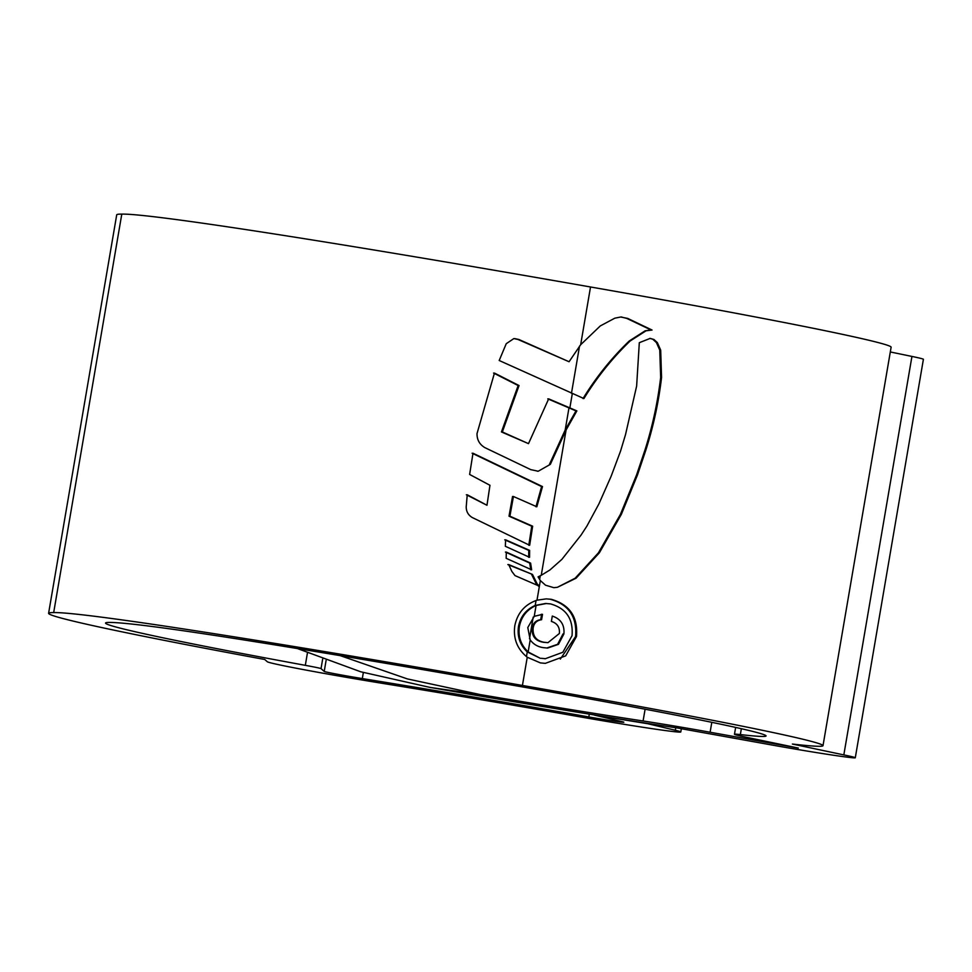 <?xml version="1.0" encoding="UTF-8"?>
<svg xmlns="http://www.w3.org/2000/svg" width="972" height="972" viewBox="0 0 972 972"><rect width="100%" height="100%" fill="white"/><g stroke="black" fill="none" stroke-linecap="round" stroke-linejoin="round"><path stroke-width="1.46" d="M340.176 655.626L407.292 678.893L480.484 694.64L430.11 687.423A361.049 8.821 -170.3 0 0 676.609 727.87L768.087 744.321A63.544 1.555 9.7 0 0 854.534 757.881A63.544 1.555 9.7 0 0 855.287 757.783A63.544 1.555 9.7 0 0 843.83 754.904L792.387 744.042A361.049 8.821 -170.3 0 0 818.679 746.289A361.049 8.821 -170.3 0 0 823.005 745.682A361.049 8.821 -170.3 0 0 522.426 685.454C272.525 641.556 82.365 611.789 53.679 612.591A424.594 10.376 -170.3 0 0 48.6 613.308A424.594 10.376 -170.3 0 0 264.712 659.478L267.324 661.75A86.654 2.114 -170.3 0 0 381.595 683.219A346.603 8.469 9.7 0 1 575.752 716.109A86.654 2.114 -170.3 0 0 679.744 732.11A86.654 2.114 -170.3 0 0 680.789 731.965A86.654 2.114 -170.3 0 0 675.321 730.264L647.704 723.703L594.402 715.1L622.019 721.661A28.881 0.705 -170.3 0 1 623.842 722.232A28.881 0.705 -170.3 0 1 623.502 722.281A28.881 0.705 -170.3 0 1 588.825 716.947A404.376 9.878 9.7 0 0 362.313 678.578A28.881 0.705 -170.3 0 1 324.223 671.421L321.027 668.639A28.881 0.705 9.7 0 0 305.317 665.334A366.821 8.967 -170.3 0 1 105.547 623.04A366.821 8.967 -170.3 0 1 109.933 622.42C140.904 622.76 275.44 643.731 513.568 685.357A303.276 7.412 -170.3 0 1 766.058 735.95A303.276 7.412 -170.3 0 1 762.437 736.46A303.276 7.412 -170.3 0 1 740.348 734.577A69.316 1.689 -170.3 0 0 734.468 734.261A69.316 1.689 -170.3 0 0 746.97 737.396L798.279 748.051L710.107 732.244A69.316 1.689 -170.3 0 0 643.087 720.981L645.104 709.208M890.303 351.961L911.943 356.432A63.544 1.555 9.7 0 1 923.4 359.312L855.287 757.783M823.005 745.682L891.117 347.211A361.049 8.821 -170.3 0 0 590.526 286.983C340.637 243.085 150.478 213.318 121.792 214.119A424.594 10.376 -170.3 0 0 116.713 214.836L48.6 613.308M514.152 338.62L517.967 339.471L569.07 361.742L580.661 344.732L600.283 325.936L614.802 318.184L620.671 317.018L627.681 318.403L652.03 330.03L646.016 330.82L630.087 341.038C612.324 358.146 596.93 377.318 583.905 398.569L499.195 360.503L506.242 343.699L513.811 338.608M621.679 316.993L620.671 317.018M576.87 410.901L548.67 398.86L528.501 443.645L502.33 431.957L519.048 385.556L494.456 373.066L477.021 433.548C476.912 439.769 479.536 444.459 484.882 447.642L530.761 469.634L538.221 471.238L550.359 464.337L566.081 430.013L576.87 410.901L575.983 410.889L565.194 430.001L549.472 464.324L550.359 464.337M541.246 575.29L549.933 569.969L561.889 559.362L581.013 535.147L586.918 526.071L598.959 503.8L611.157 476.207L620.561 451.069L625.543 434.52L636.636 386.078L639.309 342.691L650.183 338.39L653.949 339.495L657.339 342.594L660.681 350.127L661.567 377.464C658.627 402.347 653.342 426.672 645.724 450.461L637.474 474.968L621.351 514.358L599.36 552.813L576.044 578.219L557.442 587.282L553.882 587.696L545.523 585.193L540.347 580.563L538.063 576.894L541.246 575.29L566.081 430.013M539.387 586.177L514.99 575.594L511.819 571.378L508.733 564.586L532.486 574.44L537.188 583.941L539.387 586.177L540.347 580.563M551.258 599.311L546.276 598.874L536.994 600.186C524.868 604.438 517.481 612.931 514.82 625.664C513.07 638.555 517.213 649.077 527.249 657.23L540.383 662.904L545.353 663.354L565.704 655.845L576.493 636.514C578.097 616.965 569.689 604.56 551.258 599.311L550.371 599.299C568.778 604.511 577.186 616.916 575.594 636.502L560.334 659.077M531.648 569.823L530.603 563.092L506.303 552.072L506.169 558.305L531.648 569.823M529.558 557.308L529.643 550.395L505.634 539.825L505.331 546.288L529.558 557.308M486.972 505.27L489.961 485.295L469.622 474.445L473 453.231L542.498 486.571L536.836 506.777L513.435 496.498L509.899 516.205L532.644 526.204L529.667 545.292L472.222 517.517C468.176 515.051 466.171 511.454 466.22 506.716L467.24 494.772L486.972 505.27L466.341 494.76M569.07 361.742L518.854 339.483L514.698 338.608M480.484 694.64A303.276 7.412 -170.3 0 0 643.087 720.981M430.11 687.423L360.733 671.786L297.42 648.555M545.365 603.527L535.207 605.447C526.083 609.541 520.506 616.552 518.489 626.49C517.092 636.526 520.008 645.007 527.261 651.933L540.311 658.311L528.148 651.945C520.895 645.019 517.967 636.538 519.376 626.503C521.393 616.564 526.97 609.553 536.094 605.459L546.252 603.539L550.504 603.904C566.226 608.375 573.407 618.982 572.034 635.712L562.837 652.273L545.438 658.676L541.197 658.311M575.594 636.502L576.493 636.514M583.018 398.556C596.043 377.318 611.437 358.133 629.2 341.026L645.116 330.82L650.79 329.958M621.23 316.993L626.782 318.403L651.131 330.018M517.967 339.471L518.854 339.483M626.782 318.403L627.681 318.403M629.2 341.026L630.087 341.038M547.783 398.848L575.983 410.889M493.569 373.054L518.161 385.544L501.443 431.945L528.501 443.645M518.161 385.544L519.048 385.556M501.443 431.945L502.33 431.957M472.113 453.219L541.611 486.559L535.949 506.777M513.435 496.498L512.548 496.485L509.012 516.193L531.757 526.204L528.792 545.28M541.611 486.559L542.498 486.571M509.012 516.193L509.899 516.205M531.757 526.204L532.644 526.204M504.747 539.825L528.768 550.383L528.671 557.296M528.768 550.383L529.643 550.395M505.416 552.06L529.728 563.08L530.773 569.811M529.728 563.08L530.603 563.092M507.846 564.574L532.486 574.44M538.998 586.566L536.301 583.929L531.599 574.428M649.758 338.402L653.949 339.495M653.05 339.483L656.428 342.581L659.769 350.127L660.681 350.127M557.442 587.282L575.157 578.206L598.46 552.801L620.44 514.358L636.563 474.968L644.825 450.449C652.431 426.672 657.716 402.335 660.656 377.452L659.769 350.127M547.977 642.662L543.567 642.298C535.475 640.985 531.696 636.32 532.231 628.277C532.996 623.198 535.815 620.343 540.699 619.699L541.623 614.34L542.51 614.34L534.236 616.333L527.784 627.56L530.202 639.928C533.519 644.351 537.917 646.927 543.421 647.656L547.613 648.069L558.475 644.327L563.894 633.963C564.708 624.923 560.844 618.945 552.29 616.066L551.379 621.424C557.284 623.295 559.945 627.329 559.35 633.501L547.977 642.662L544.454 642.31C536.423 641.034 532.644 636.356 533.118 628.289C533.847 623.234 536.678 620.379 541.586 619.711L542.51 614.34L541.295 614.304M563.894 633.963L563.007 633.951L557.6 644.314L546.726 648.032M540.699 619.699L541.586 619.711M532.231 628.277L533.118 628.289M843.83 754.904L911.943 356.432M675.321 730.264L675.747 727.736M588.825 716.947L589.311 714.128M740.348 734.577L741.357 728.696M580.661 344.732L590.526 286.983M569.859 407.924L572.301 393.672M536.994 600.186L539.302 586.711M522.426 685.454L527.249 657.23M53.679 612.591L121.792 214.119M362.313 678.578L363.346 672.527M324.223 671.421L326.094 660.45M321.027 668.639L322.643 659.15M305.317 665.334L307.419 653.002M710.107 732.244L711.808 722.33M526.46 656.622L527.261 651.933M535.207 605.447L536.058 600.489M518.489 626.49L519.376 626.503M571.463 393.32L579.543 346.081M645.116 330.82L646.016 330.82M565.194 430.001L568.972 407.912M536.301 583.929L537.188 583.941M656.428 342.581L657.339 342.594M660.656 377.452L661.567 377.464M644.825 450.449L645.724 450.461M636.563 474.968L637.474 474.968M620.44 514.358L621.351 514.358M598.46 552.801L599.36 552.813M575.157 578.206L576.044 578.219M539.63 579.616L540.274 575.801M534.236 616.333L536.094 605.459M528.148 651.945L530.202 639.928M529.509 638.786L533.215 617.086M543.567 642.298L544.454 642.31M680.789 731.965L681.36 728.623M734.468 734.261L735.646 727.408M546.252 603.503L545.365 603.49M545.438 658.724L544.551 658.712M538.221 471.213L537.334 471.201"/></g></svg>

